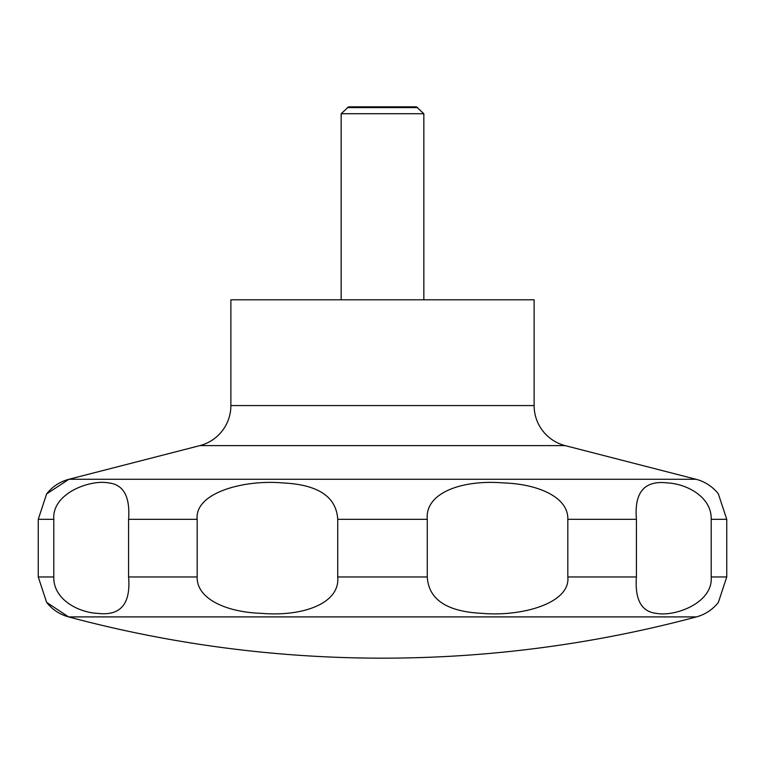 <?xml version="1.0" encoding="UTF-8"?>
<svg xmlns="http://www.w3.org/2000/svg" width="765" height="765" viewBox="0 0 765 765"><rect width="100%" height="100%" fill="white"/><g stroke="black" fill="none" stroke-linecap="round" stroke-linejoin="round"><path stroke-width="1.15" d="M46.627 602.351L68.582 616.906A1214.82 1214.82 0 0 0 696.418 616.906A41.348 41.348 0 0 0 718.373 602.351L726.75 576.963L726.75 519.32L718.373 493.922A41.348 41.348 0 0 0 696.035 479.273L565.172 445.622L199.828 445.622L68.965 479.273A41.348 41.348 0 0 0 46.627 493.922L38.25 519.32L38.25 576.963L46.627 602.351A41.348 41.348 0 0 0 68.582 616.906L696.418 616.906M199.828 445.622A41.348 41.348 0 0 0 230.877 405.574L230.877 299.803L534.123 299.803L534.123 405.574A41.348 41.348 0 0 0 565.172 445.622M423.848 299.803L423.848 113.717L416.389 106.832L348.611 106.832L341.152 113.717L341.152 299.803M417.738 107.607L347.262 107.607M711.201 519.32L711.201 576.963C713.2 603.136 674.472 616.963 656.504 613.367C641.472 611.818 634.768 599.683 636.413 576.963L636.413 519.32C634.147 492.297 644.465 480.162 667.357 482.906C687.104 483.872 711.832 497.193 711.201 519.32L726.75 519.32M567.821 519.32L567.821 576.963C570.566 603.604 520.831 616.839 482.151 613.348C446.932 611.694 428.639 599.559 427.272 576.963L427.272 519.32C424.795 492.67 462.443 479.435 503.59 482.935C538.254 484.006 568.529 497.298 567.821 519.32L636.413 519.32M337.728 519.32L337.728 576.963C340.205 603.604 302.558 616.839 261.41 613.348C226.746 612.277 196.471 598.976 197.179 576.963L197.179 519.32C194.434 492.67 244.169 479.435 282.849 482.935C318.068 484.589 336.361 496.715 337.728 519.32L427.272 519.32M128.587 519.32L128.587 576.963C130.853 603.977 120.535 616.121 97.643 613.367C77.896 612.411 53.168 599.091 53.799 576.963L53.799 519.32C51.8 493.138 90.528 479.32 108.496 482.906C123.528 484.465 130.232 496.6 128.587 519.32L197.179 519.32M423.848 113.717L341.152 113.717M534.123 405.574L230.877 405.574M726.75 576.963L711.201 576.963M636.413 576.963L567.821 576.963M427.272 576.963L337.728 576.963M197.179 576.963L128.587 576.963M53.799 576.963L38.25 576.963M53.799 519.32L38.25 519.32M696.035 479.273L68.965 479.273L46.627 493.922"/></g></svg>
